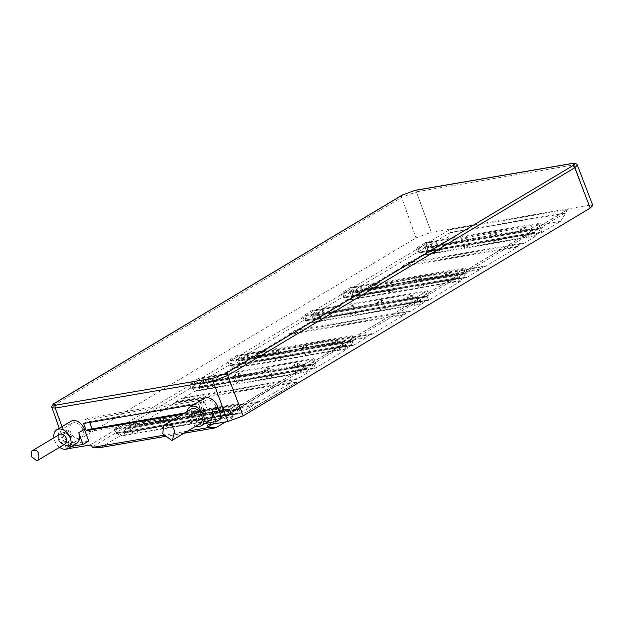 <?xml version="1.0" encoding="UTF-8"?>
<svg xmlns="http://www.w3.org/2000/svg" width="624" height="624" viewBox="0 0 624 624"><rect width="100%" height="100%" fill="white"/><g stroke="black" fill="none" stroke-linecap="round" stroke-linejoin="round"><path stroke-width="0.47" stroke-dasharray="3.12 2.34" d="M425.584 248.555L426.91 252.166L541.967 232.479L540.641 228.86L538.996 229.141L540.626 228.166L428.86 247.299L425.584 248.555L427.354 247.494L427.003 246.535L450.583 232.417L449.576 229.726L567.918 209.469L208.135 424.882M540.025 232.417L428.259 251.55L427.089 248.36L538.996 229.141L540.025 232.417L534.362 235.81L533.192 232.619L531.414 233.68L529.854 229.429L539.058 223.915L540.626 228.166M540.641 228.86L542.412 227.799L427.354 247.494M539.058 223.915L427.292 243.048L428.86 247.299M529.854 229.429L418.088 248.555L427.292 243.048M435.965 242.775A2.886 0.538 159.8 0 1 436.901 242.837A2.886 0.538 159.8 0 1 435.404 243.914A2.886 0.538 159.8 0 1 432.424 244.889A2.886 0.538 159.8 0 1 431.488 244.826A2.886 0.538 159.8 0 1 432.978 243.75A2.886 0.538 159.8 0 1 435.965 242.775M465.551 237.705A2.886 0.538 159.8 0 1 466.487 237.775A2.886 0.538 159.8 0 1 464.997 238.852A2.886 0.538 159.8 0 1 462.01 239.827A2.886 0.538 159.8 0 1 461.074 239.764A2.886 0.538 159.8 0 1 462.563 238.688A2.886 0.538 159.8 0 1 465.551 237.705M495.136 232.643A2.886 0.538 159.8 0 1 496.072 232.705A2.886 0.538 159.8 0 1 494.582 233.789A2.886 0.538 159.8 0 1 491.595 234.764A2.886 0.538 159.8 0 1 490.659 234.702A2.886 0.538 159.8 0 1 492.149 233.618A2.886 0.538 159.8 0 1 495.136 232.643M524.722 227.581A2.886 0.538 159.8 0 1 525.658 227.643A2.886 0.538 159.8 0 1 524.168 228.727A2.886 0.538 159.8 0 1 521.18 229.702A2.886 0.538 159.8 0 1 520.244 229.64A2.886 0.538 159.8 0 1 521.734 228.556A2.886 0.538 159.8 0 1 524.722 227.581M531.414 233.68L419.648 252.814L418.088 248.555M534.69 232.424L419.632 252.119L417.862 253.172L532.919 233.485L534.69 232.424L536.024 236.036L420.966 255.731L419.632 252.119M534.362 235.81L422.596 254.943L421.418 251.753L419.648 252.814M421.418 251.753L533.192 232.619M428.259 251.55L422.596 254.943M438.703 250.216A2.886 0.538 159.8 0 1 439.639 250.279A2.886 0.538 159.8 0 1 438.149 251.355A2.886 0.538 159.8 0 1 435.162 252.338A2.886 0.538 159.8 0 1 434.226 252.268A2.886 0.538 159.8 0 1 435.716 251.191A2.886 0.538 159.8 0 1 438.703 250.216M468.289 245.154A2.886 0.538 159.8 0 1 469.225 245.216A2.886 0.538 159.8 0 1 467.735 246.293A2.886 0.538 159.8 0 1 464.747 247.268A2.886 0.538 159.8 0 1 463.811 247.205A2.886 0.538 159.8 0 1 465.301 246.129A2.886 0.538 159.8 0 1 468.289 245.154M497.874 240.084A2.886 0.538 159.8 0 1 498.81 240.154A2.886 0.538 159.8 0 1 497.32 241.231A2.886 0.538 159.8 0 1 494.333 242.206A2.886 0.538 159.8 0 1 493.397 242.143A2.886 0.538 159.8 0 1 494.887 241.067A2.886 0.538 159.8 0 1 497.874 240.084M527.459 235.022A2.886 0.538 159.8 0 1 528.395 235.084A2.886 0.538 159.8 0 1 526.906 236.168A2.886 0.538 159.8 0 1 523.918 237.143A2.886 0.538 159.8 0 1 522.982 237.081A2.886 0.538 159.8 0 1 524.472 235.997A2.886 0.538 159.8 0 1 527.459 235.022M427.089 248.36L538.855 229.226M541.967 232.479L560.524 221.364L565.804 213.174L567.146 209.836L567.918 209.469M542.412 227.799L542.061 226.847L532.568 232.526L532.919 233.485M420.966 255.731L408.361 263.281L523.411 243.586L536.024 236.036M523.411 243.586L523.177 242.947L517.514 246.34L517.748 246.979L485.168 266.487L484.934 265.847L479.271 269.24L479.505 269.88L466.892 277.423L465.566 273.811L467.337 272.75L466.986 271.791L457.493 277.477L457.844 278.437L459.615 277.376L457.969 277.657L459.287 280.761L347.521 299.887L346.343 296.696L458.117 277.571M460.949 280.987L345.891 300.682L313.591 320.018L428.649 300.323L460.949 280.987L459.615 277.376M428.649 300.323L427.323 296.712L429.094 295.651L428.743 294.692L419.25 300.378L419.601 301.33L421.372 300.269L419.726 300.55L421.044 303.654L309.27 322.787L308.1 319.597L419.866 300.472M422.698 303.888L307.648 323.575L295.035 331.126L410.093 311.438L422.698 303.888L421.372 300.269M410.093 311.438L409.859 310.799L404.196 314.192L404.43 314.824L371.849 334.331L371.615 333.692L365.945 337.085L366.187 337.724L353.574 345.275L352.248 341.656L354.019 340.595L353.668 339.643L344.175 345.322L344.526 346.281L346.297 345.22L231.239 364.915L232.573 368.527L347.63 348.832L346.297 345.22M232.573 368.527L200.273 387.863L315.331 368.176L347.63 348.832M315.331 368.176L314.005 364.556L315.775 363.496L315.416 362.536L305.932 368.222L306.283 369.182L308.053 368.121L306.407 368.402L307.726 371.506L195.952 390.632L194.782 387.442L306.548 368.316M309.379 371.732L194.329 391.427L181.717 398.97L296.774 379.283L309.379 371.732L308.053 368.121M296.774 379.283L296.54 378.643L290.878 382.036L291.112 382.676L258.531 402.184L258.297 401.544L252.626 404.937L252.86 405.577L240.256 413.119L238.93 409.508L240.7 408.447L240.349 407.488L230.857 413.174L231.208 414.125L232.978 413.065L231.332 413.345L232.651 416.458L120.884 435.583L119.707 432.393L231.473 413.267M225.607 421.894L234.312 416.684L232.978 413.065M212.558 424.125L230.857 413.174L229.406 409.235L238.898 403.556L240.349 407.488L305.932 368.222L304.481 364.291L189.423 383.978L191.225 388.869L192.995 387.808L194.329 391.427M207.488 410.038L203.19 398.338L199.789 400.374L200.608 402.605L198.627 403.798L201.287 411.021L203.268 409.835L204.087 412.066L207.488 410.038L92.43 429.725L92.118 428.86M304.481 364.291L313.973 358.605L315.416 362.536L344.175 345.322L342.724 341.39L227.674 361.085L229.468 365.976L231.239 364.915M342.724 341.39L352.217 335.704L353.668 339.643L419.25 300.378L417.799 296.439L302.741 316.134L304.543 321.025L306.314 319.964L307.648 323.575M417.799 296.439L427.292 290.761L428.743 294.692L457.493 277.477L456.043 273.546L340.993 293.233L342.787 298.124L344.557 297.063L345.891 300.682M456.043 273.546L465.535 267.86L466.986 271.791L532.568 232.526L531.118 228.595L416.068 248.282L417.862 253.172M531.118 228.595L540.61 222.908L542.061 226.847L565.64 212.722L450.583 232.417L445.466 241.059L560.524 221.364M240.7 408.447L125.642 428.134L125.291 427.183L427.003 246.535L425.552 242.603L416.068 248.282M238.898 403.556L123.841 423.244L125.291 427.183L115.799 432.861L116.15 433.82L117.92 432.76L119.254 436.371L234.312 416.684M238.93 409.508L237.284 409.789L238.914 408.814L127.14 427.939L123.872 429.195L125.642 428.134M238.313 413.065L126.547 432.19L125.369 429L237.284 409.789L238.313 413.065L232.651 416.458M117.92 432.76L231.332 413.345L229.702 414.328L228.142 410.069L237.346 404.563L238.914 408.814M125.369 429L237.143 409.874M123.872 429.195L125.198 432.814L240.256 413.119M184.033 433.22L165.524 436.387M100.698 447.486L119.254 436.371M426.91 252.166L445.466 241.059M125.198 432.814L137.81 425.264L252.86 405.577M258.531 402.184L143.473 421.871L176.054 402.363L291.112 382.676M353.574 345.275L238.524 364.962L251.129 357.419L366.187 337.724M371.849 334.331L256.792 354.026L289.372 334.519L404.43 314.824M466.892 277.423L351.842 297.118L364.447 289.567L479.505 269.88M485.168 266.487L370.11 286.174L402.691 266.674L517.748 246.979M352.232 340.961L350.665 336.71L341.461 342.225L343.028 346.476L344.799 345.415L233.025 364.549L231.254 365.609L229.694 361.351L238.898 355.844L240.466 360.095L352.232 340.961L350.462 342.022L351.632 345.212L345.969 348.605L344.799 345.415M352.248 341.656L238.836 361.07L240.466 360.095M351.632 345.212L239.866 364.346L238.836 361.07L237.19 361.351L238.961 360.29L237.159 355.399L227.674 361.085M354.019 340.595L238.961 360.29M350.665 336.71L238.898 355.844M341.461 342.225L229.694 361.351M247.572 355.571A2.886 0.538 159.8 0 1 248.508 355.633A2.886 0.538 159.8 0 1 247.01 356.71A2.886 0.538 159.8 0 1 244.031 357.685A2.886 0.538 159.8 0 1 243.095 357.622A2.886 0.538 159.8 0 1 244.585 356.546A2.886 0.538 159.8 0 1 247.572 355.571M277.157 350.501A2.886 0.538 159.8 0 1 278.093 350.571A2.886 0.538 159.8 0 1 276.604 351.647A2.886 0.538 159.8 0 1 273.616 352.622A2.886 0.538 159.8 0 1 272.68 352.56A2.886 0.538 159.8 0 1 274.17 351.484A2.886 0.538 159.8 0 1 277.157 350.501M306.743 345.439A2.886 0.538 159.8 0 1 307.679 345.509A2.886 0.538 159.8 0 1 306.189 346.585A2.886 0.538 159.8 0 1 303.202 347.56A2.886 0.538 159.8 0 1 302.266 347.498A2.886 0.538 159.8 0 1 303.755 346.414A2.886 0.538 159.8 0 1 306.743 345.439M336.328 340.376A2.886 0.538 159.8 0 1 337.264 340.439A2.886 0.538 159.8 0 1 335.774 341.523A2.886 0.538 159.8 0 1 332.787 342.498A2.886 0.538 159.8 0 1 331.851 342.436A2.886 0.538 159.8 0 1 333.341 341.351A2.886 0.538 159.8 0 1 336.328 340.376M343.028 346.476L231.254 365.609M344.526 346.281L229.468 365.976M352.217 335.704L237.159 355.399M137.81 425.264L137.576 424.624L143.239 421.231L258.297 401.544M143.473 421.871L143.239 421.231M176.054 402.363L175.82 401.731L181.483 398.338L296.54 378.643M181.717 398.97L181.483 398.338M200.273 387.863L198.947 384.251L200.717 383.191L198.916 378.3L189.423 383.978M238.524 364.962L237.19 361.351M251.129 357.419L250.895 356.78L256.558 353.387L371.615 333.692M256.792 354.026L256.558 353.387M289.372 334.519L289.138 333.879L294.801 330.486L409.859 310.799M295.035 331.126L294.801 330.486M313.591 320.018L312.265 316.399L314.036 315.338L312.234 310.448L302.741 316.134M351.842 297.118L350.509 293.506L352.279 292.445L350.477 287.555L340.993 293.233M364.447 289.567L364.213 288.935L369.876 285.542L484.934 265.847M370.11 286.174L369.876 285.542M402.691 266.674L402.457 266.035L408.119 262.642L523.177 242.947M408.361 263.281L408.119 262.642M123.841 423.244L114.348 428.93L115.799 432.861L92.212 446.987M89.747 422.432L88.132 418.033L84.731 420.069L85.55 422.3L83.569 423.485M88.21 429.53L89.037 431.761L92.43 429.725M229.406 409.235L114.348 428.93M231.208 414.125L116.15 433.82M119.707 432.393L117.936 433.454L116.368 429.203L125.58 423.688L127.14 427.939M229.702 414.328L117.936 433.454M126.547 432.19L120.884 435.583M136.991 430.856A2.886 0.538 159.8 0 1 137.927 430.919A2.886 0.538 159.8 0 1 136.43 432.003A2.886 0.538 159.8 0 1 133.45 432.978A2.886 0.538 159.8 0 1 132.514 432.916A2.886 0.538 159.8 0 1 134.004 431.831A2.886 0.538 159.8 0 1 136.991 430.856M166.577 425.794A2.886 0.538 159.8 0 1 167.513 425.857A2.886 0.538 159.8 0 1 166.023 426.941A2.886 0.538 159.8 0 1 163.036 427.916A2.886 0.538 159.8 0 1 162.1 427.853A2.886 0.538 159.8 0 1 163.589 426.769A2.886 0.538 159.8 0 1 166.577 425.794M196.162 420.732A2.886 0.538 159.8 0 1 197.098 420.794A2.886 0.538 159.8 0 1 195.608 421.871A2.886 0.538 159.8 0 1 192.621 422.854A2.886 0.538 159.8 0 1 191.685 422.783A2.886 0.538 159.8 0 1 193.175 421.707A2.886 0.538 159.8 0 1 196.162 420.732M225.748 415.67A2.886 0.538 159.8 0 1 226.684 415.732A2.886 0.538 159.8 0 1 225.194 416.809A2.886 0.538 159.8 0 1 222.206 417.784A2.886 0.538 159.8 0 1 221.27 417.721A2.886 0.538 159.8 0 1 222.76 416.645A2.886 0.538 159.8 0 1 225.748 415.67M237.346 404.563L125.58 423.688M228.142 410.069L116.368 429.203M134.254 423.415A2.886 0.538 159.8 0 1 135.19 423.478A2.886 0.538 159.8 0 1 133.692 424.562A2.886 0.538 159.8 0 1 130.712 425.537A2.886 0.538 159.8 0 1 129.776 425.474A2.886 0.538 159.8 0 1 131.266 424.39A2.886 0.538 159.8 0 1 134.254 423.415M163.839 418.353A2.886 0.538 159.8 0 1 164.775 418.415A2.886 0.538 159.8 0 1 163.277 419.492A2.886 0.538 159.8 0 1 160.298 420.475A2.886 0.538 159.8 0 1 159.362 420.404A2.886 0.538 159.8 0 1 160.852 419.328A2.886 0.538 159.8 0 1 163.839 418.353M193.424 413.291A2.886 0.538 159.8 0 1 194.36 413.353A2.886 0.538 159.8 0 1 192.871 414.43A2.886 0.538 159.8 0 1 189.883 415.405A2.886 0.538 159.8 0 1 188.947 415.342A2.886 0.538 159.8 0 1 190.437 414.266A2.886 0.538 159.8 0 1 193.424 413.291M223.01 408.221A2.886 0.538 159.8 0 1 223.946 408.291A2.886 0.538 159.8 0 1 222.456 409.367A2.886 0.538 159.8 0 1 219.469 410.342A2.886 0.538 159.8 0 1 218.533 410.28A2.886 0.538 159.8 0 1 220.022 409.204A2.886 0.538 159.8 0 1 223.01 408.221M203.19 398.338L88.132 418.033M204.087 412.066L89.037 431.761M203.268 409.835L184.493 413.049M182.512 414.235L201.287 411.021M187.481 431.153L164.174 435.146M55.224 405.889L55.216 408.096L62.018 426.629M62.205 427.144L69.724 447.556M221.848 418.244L206.232 420.911L201.934 409.219A10.959 7.652 59.1 0 1 204.11 398.479M88.709 441.028L73.102 443.703L68.796 432.003A10.959 7.652 59.1 0 1 70.972 421.27M193.885 404.609L198.627 403.798M200.608 402.605L85.55 422.3M199.789 400.374L84.731 420.069M195.842 426.153A10.959 7.652 59.1 0 1 187.769 417.698A10.959 7.652 59.1 0 1 187.075 411.505M206.232 420.911L200.569 424.304L196.264 412.612L201.934 409.219M204.867 423.571L200.569 424.304M209.703 420.677A10.959 7.652 59.1 0 1 196.264 412.612M191.194 409.04A8.533 5.959 -120.9 0 0 189.93 418.431A8.533 5.959 -120.9 0 0 198.471 424.234A8.533 5.959 -120.9 0 0 199.961 423.688M59.615 447.291A10.959 7.652 59.1 0 1 54.631 440.489A10.959 7.652 59.1 0 1 53.929 437.791M73.102 443.703L67.431 447.096L63.125 435.396L68.796 432.003M71.729 446.355L67.431 447.096M76.565 443.461A10.959 7.652 59.1 0 1 63.125 435.396M59.592 434.398A5.538 3.869 -120.9 0 0 58.773 440.489A5.538 3.869 -120.9 0 0 64.319 444.257A5.538 3.869 -120.9 0 0 65.278 443.898M67.72 448.742L66.323 448.25L68.929 445.684L54.592 405.148L51.995 407.729M416.387 191.849L429.788 228.212L416.387 191.849L416.949 191.755L401.638 197.363L54.592 405.148A2.309 1.615 -120.9 0 1 55.068 402.925M577.379 165.165L573.651 164.939L574.197 164.845L589.056 205.241L592.8 205.499M587.574 201.201L574.197 164.845M68.929 445.684L415.966 237.9L431.27 232.253L589.056 205.241M431.27 232.253L429.788 228.212M245.638 412.409L296.743 382.161L275.87 385.733L226.294 415.42L245.716 412.62L226.481 415.912L275.948 385.944L297.086 382.114L245.716 412.62M565.804 213.174L450.754 232.861M315.775 363.496L200.717 383.191M313.973 358.605L198.916 378.3M314.005 364.556L312.359 364.837L313.989 363.862L202.215 382.996L198.947 384.251M313.388 368.113L201.622 387.239L200.444 384.049L312.359 364.837L313.388 368.113L307.726 371.506M304.777 369.377L193.011 388.502L194.641 387.527L306.407 368.402L304.777 369.377L303.217 365.126L312.421 359.611L313.989 363.862M200.444 384.049L312.218 364.923M193.011 388.502L191.443 384.251L200.655 378.737L202.215 382.996M192.995 387.808L194.782 387.442M201.622 387.239L195.952 390.632M312.421 359.611L200.655 378.737M303.217 365.126L191.443 384.251M209.329 378.464A2.886 0.538 159.8 0 1 210.257 378.534A2.886 0.538 159.8 0 1 208.767 379.61A2.886 0.538 159.8 0 1 205.787 380.585A2.886 0.538 159.8 0 1 204.851 380.523A2.886 0.538 159.8 0 1 206.341 379.439A2.886 0.538 159.8 0 1 209.329 378.464M238.914 373.402A2.886 0.538 159.8 0 1 239.85 373.464A2.886 0.538 159.8 0 1 238.352 374.548A2.886 0.538 159.8 0 1 235.373 375.523A2.886 0.538 159.8 0 1 234.437 375.461A2.886 0.538 159.8 0 1 235.927 374.377A2.886 0.538 159.8 0 1 238.914 373.402M268.499 368.339A2.886 0.538 159.8 0 1 269.435 368.402A2.886 0.538 159.8 0 1 267.938 369.486A2.886 0.538 159.8 0 1 264.958 370.461A2.886 0.538 159.8 0 1 264.022 370.399A2.886 0.538 159.8 0 1 265.512 369.314A2.886 0.538 159.8 0 1 268.499 368.339M298.085 363.277A2.886 0.538 159.8 0 1 299.021 363.34A2.886 0.538 159.8 0 1 297.523 364.416A2.886 0.538 159.8 0 1 294.544 365.399A2.886 0.538 159.8 0 1 293.608 365.329A2.886 0.538 159.8 0 1 295.097 364.252A2.886 0.538 159.8 0 1 298.085 363.277M306.283 369.182L191.225 388.869M212.066 385.913A2.886 0.538 159.8 0 1 213.002 385.975A2.886 0.538 159.8 0 1 211.505 387.052A2.886 0.538 159.8 0 1 208.525 388.027A2.886 0.538 159.8 0 1 207.589 387.964A2.886 0.538 159.8 0 1 209.079 386.888A2.886 0.538 159.8 0 1 212.066 385.913M241.652 380.843A2.886 0.538 159.8 0 1 242.588 380.913A2.886 0.538 159.8 0 1 241.09 381.989A2.886 0.538 159.8 0 1 238.111 382.964A2.886 0.538 159.8 0 1 237.175 382.902A2.886 0.538 159.8 0 1 238.664 381.818A2.886 0.538 159.8 0 1 241.652 380.843M271.237 375.781A2.886 0.538 159.8 0 1 272.173 375.843A2.886 0.538 159.8 0 1 270.676 376.927A2.886 0.538 159.8 0 1 267.696 377.902A2.886 0.538 159.8 0 1 266.76 377.84A2.886 0.538 159.8 0 1 268.25 376.756A2.886 0.538 159.8 0 1 271.237 375.781M300.823 370.718A2.886 0.538 159.8 0 1 301.759 370.781A2.886 0.538 159.8 0 1 300.269 371.865A2.886 0.538 159.8 0 1 297.281 372.84A2.886 0.538 159.8 0 1 296.345 372.778A2.886 0.538 159.8 0 1 297.835 371.693A2.886 0.538 159.8 0 1 300.823 370.718M429.094 295.651L314.036 315.338M427.292 290.761L312.234 310.448M427.323 296.712L425.677 296.993L427.307 296.018L315.533 315.143L312.265 316.399M426.707 300.269L314.941 319.394L313.763 316.204L425.677 296.993L426.707 300.269L421.044 303.654M418.096 301.525L306.329 320.658L307.96 319.683L419.726 300.55L418.096 301.525L416.536 297.274L425.74 291.759L427.307 296.018M313.763 316.204L425.537 297.079M306.329 320.658L304.762 316.407L313.973 310.892L315.533 315.143M306.314 319.964L308.1 319.597M314.941 319.394L309.27 322.787M425.74 291.759L313.973 310.892M416.536 297.274L304.762 316.407M322.647 310.619A2.886 0.538 159.8 0 1 323.583 310.682A2.886 0.538 159.8 0 1 322.085 311.766A2.886 0.538 159.8 0 1 319.106 312.741A2.886 0.538 159.8 0 1 318.17 312.671A2.886 0.538 159.8 0 1 319.66 311.594A2.886 0.538 159.8 0 1 322.647 310.619M352.232 305.557A2.886 0.538 159.8 0 1 353.168 305.62A2.886 0.538 159.8 0 1 351.671 306.696A2.886 0.538 159.8 0 1 348.691 307.679A2.886 0.538 159.8 0 1 347.755 307.609A2.886 0.538 159.8 0 1 349.245 306.532A2.886 0.538 159.8 0 1 352.232 305.557M381.818 300.495A2.886 0.538 159.8 0 1 382.754 300.557A2.886 0.538 159.8 0 1 381.256 301.634A2.886 0.538 159.8 0 1 378.277 302.609A2.886 0.538 159.8 0 1 377.341 302.546A2.886 0.538 159.8 0 1 378.83 301.47A2.886 0.538 159.8 0 1 381.818 300.495M411.403 295.425A2.886 0.538 159.8 0 1 412.339 295.495A2.886 0.538 159.8 0 1 410.849 296.572A2.886 0.538 159.8 0 1 407.862 297.547A2.886 0.538 159.8 0 1 406.926 297.484A2.886 0.538 159.8 0 1 408.416 296.408A2.886 0.538 159.8 0 1 411.403 295.425M419.601 301.33L304.543 321.025M325.385 318.061A2.886 0.538 159.8 0 1 326.321 318.123A2.886 0.538 159.8 0 1 324.823 319.207A2.886 0.538 159.8 0 1 321.844 320.182A2.886 0.538 159.8 0 1 320.908 320.12A2.886 0.538 159.8 0 1 322.397 319.036A2.886 0.538 159.8 0 1 325.385 318.061M354.97 312.998A2.886 0.538 159.8 0 1 355.906 313.061A2.886 0.538 159.8 0 1 354.409 314.145A2.886 0.538 159.8 0 1 351.429 315.12A2.886 0.538 159.8 0 1 350.493 315.05A2.886 0.538 159.8 0 1 351.983 313.973A2.886 0.538 159.8 0 1 354.97 312.998M384.556 307.936A2.886 0.538 159.8 0 1 385.492 307.999A2.886 0.538 159.8 0 1 384.002 309.075A2.886 0.538 159.8 0 1 381.014 310.058A2.886 0.538 159.8 0 1 380.078 309.988A2.886 0.538 159.8 0 1 381.568 308.911A2.886 0.538 159.8 0 1 384.556 307.936M414.141 302.874A2.886 0.538 159.8 0 1 415.077 302.936A2.886 0.538 159.8 0 1 413.587 304.013A2.886 0.538 159.8 0 1 410.6 304.988A2.886 0.538 159.8 0 1 409.664 304.925A2.886 0.538 159.8 0 1 411.154 303.849A2.886 0.538 159.8 0 1 414.141 302.874M467.337 272.75L352.279 292.445M465.535 267.86L350.477 287.555M465.566 273.811L463.921 274.092L465.551 273.117L353.785 292.243L350.509 293.506M464.95 277.368L353.184 296.494L352.014 293.303L463.921 274.092L464.95 277.368L459.287 280.761M456.347 278.632L344.573 297.757L346.203 296.782L457.969 277.657L456.347 278.632L454.779 274.381L463.983 268.866L465.551 273.117M352.014 293.303L463.78 274.178M344.573 297.757L343.013 293.506L352.217 287.992L353.785 292.243M344.557 297.063L346.343 296.696M353.184 296.494L347.521 299.887M463.983 268.866L352.217 287.992M454.779 274.381L343.013 293.506M360.89 287.719A2.886 0.538 159.8 0 1 361.826 287.789A2.886 0.538 159.8 0 1 360.337 288.865A2.886 0.538 159.8 0 1 357.349 289.84A2.886 0.538 159.8 0 1 356.413 289.778A2.886 0.538 159.8 0 1 357.903 288.694A2.886 0.538 159.8 0 1 360.89 287.719M390.476 282.656A2.886 0.538 159.8 0 1 391.412 282.719A2.886 0.538 159.8 0 1 389.922 283.803A2.886 0.538 159.8 0 1 386.935 284.778A2.886 0.538 159.8 0 1 385.999 284.716A2.886 0.538 159.8 0 1 387.488 283.631A2.886 0.538 159.8 0 1 390.476 282.656M420.061 277.594A2.886 0.538 159.8 0 1 420.997 277.657A2.886 0.538 159.8 0 1 419.507 278.741A2.886 0.538 159.8 0 1 416.52 279.716A2.886 0.538 159.8 0 1 415.584 279.646A2.886 0.538 159.8 0 1 417.074 278.569A2.886 0.538 159.8 0 1 420.061 277.594M449.647 272.532A2.886 0.538 159.8 0 1 450.583 272.594A2.886 0.538 159.8 0 1 449.093 273.671A2.886 0.538 159.8 0 1 446.105 274.654A2.886 0.538 159.8 0 1 445.169 274.583A2.886 0.538 159.8 0 1 446.659 273.507A2.886 0.538 159.8 0 1 449.647 272.532M457.844 278.437L342.787 298.124M363.628 295.16A2.886 0.538 159.8 0 1 364.564 295.23A2.886 0.538 159.8 0 1 363.074 296.306A2.886 0.538 159.8 0 1 360.087 297.281A2.886 0.538 159.8 0 1 359.151 297.219A2.886 0.538 159.8 0 1 360.641 296.143A2.886 0.538 159.8 0 1 363.628 295.16M393.214 290.098A2.886 0.538 159.8 0 1 394.15 290.168A2.886 0.538 159.8 0 1 392.66 291.244A2.886 0.538 159.8 0 1 389.672 292.219A2.886 0.538 159.8 0 1 388.736 292.157A2.886 0.538 159.8 0 1 390.226 291.073A2.886 0.538 159.8 0 1 393.214 290.098M422.799 285.035A2.886 0.538 159.8 0 1 423.735 285.098A2.886 0.538 159.8 0 1 422.245 286.182A2.886 0.538 159.8 0 1 419.258 287.157A2.886 0.538 159.8 0 1 418.322 287.095A2.886 0.538 159.8 0 1 419.812 286.01A2.886 0.538 159.8 0 1 422.799 285.035M452.384 279.973A2.886 0.538 159.8 0 1 453.32 280.036A2.886 0.538 159.8 0 1 451.831 281.12A2.886 0.538 159.8 0 1 448.843 282.095A2.886 0.538 159.8 0 1 447.907 282.025A2.886 0.538 159.8 0 1 449.405 280.948A2.886 0.538 159.8 0 1 452.384 279.973M540.61 222.908L425.552 242.603M137.576 424.624L252.626 404.937M175.82 401.731L290.878 382.036M238.696 361.156L350.462 342.022M239.866 364.346L234.203 367.739L233.025 364.549M345.969 348.605L234.203 367.739M250.31 363.012A2.886 0.538 159.8 0 1 251.246 363.074A2.886 0.538 159.8 0 1 249.756 364.151A2.886 0.538 159.8 0 1 246.769 365.134A2.886 0.538 159.8 0 1 245.833 365.063A2.886 0.538 159.8 0 1 247.322 363.987A2.886 0.538 159.8 0 1 250.31 363.012M279.895 357.95A2.886 0.538 159.8 0 1 280.831 358.012A2.886 0.538 159.8 0 1 279.341 359.089A2.886 0.538 159.8 0 1 276.354 360.064A2.886 0.538 159.8 0 1 275.418 360.001A2.886 0.538 159.8 0 1 276.908 358.925A2.886 0.538 159.8 0 1 279.895 357.95M309.481 352.88A2.886 0.538 159.8 0 1 310.417 352.95A2.886 0.538 159.8 0 1 308.927 354.026A2.886 0.538 159.8 0 1 305.939 355.001A2.886 0.538 159.8 0 1 305.003 354.939A2.886 0.538 159.8 0 1 306.493 353.863A2.886 0.538 159.8 0 1 309.481 352.88M339.066 347.818A2.886 0.538 159.8 0 1 340.002 347.888A2.886 0.538 159.8 0 1 338.512 348.964A2.886 0.538 159.8 0 1 335.525 349.939A2.886 0.538 159.8 0 1 334.589 349.877A2.886 0.538 159.8 0 1 336.079 348.793A2.886 0.538 159.8 0 1 339.066 347.818M250.895 356.78L365.945 337.085M289.138 333.879L404.196 314.192M364.213 288.935L479.271 269.24M402.457 266.035L517.514 246.34M199.352 415.717A5.304 3.705 -120.9 0 0 192.847 411.809A5.304 3.705 -120.9 0 0 191.794 417.011A5.304 3.705 -120.9 0 0 198.299 420.911A5.304 3.705 -120.9 0 0 199.352 415.717M202.184 414.024A5.304 3.705 -120.9 0 0 195.679 410.116A5.304 3.705 -120.9 0 0 194.626 415.311A5.304 3.705 -120.9 0 0 201.131 419.219A5.304 3.705 -120.9 0 0 202.184 414.024M204.571 413.611A8.65 6.037 -120.9 0 0 193.963 407.246A8.65 6.037 -120.9 0 0 192.247 415.724A8.65 6.037 -120.9 0 0 202.847 422.089A8.65 6.037 -120.9 0 0 204.571 413.611M215.904 406.825A8.65 6.037 -120.9 0 0 205.296 400.46A8.65 6.037 -120.9 0 0 203.572 408.938A8.65 6.037 -120.9 0 0 214.18 415.303A8.65 6.037 -120.9 0 0 215.904 406.825M82.766 429.616A8.65 6.037 -120.9 0 0 72.158 423.251A8.65 6.037 -120.9 0 0 70.442 431.722A8.65 6.037 -120.9 0 0 81.042 438.087A8.65 6.037 -120.9 0 0 82.766 429.616M71.432 436.402A8.65 6.037 -120.9 0 0 60.824 430.03A8.65 6.037 -120.9 0 0 59.108 438.508A8.65 6.037 -120.9 0 0 69.716 444.873A8.65 6.037 -120.9 0 0 71.432 436.402M69.053 436.808A5.304 3.705 -120.9 0 0 62.548 432.9A5.304 3.705 -120.9 0 0 61.487 438.103A5.304 3.705 -120.9 0 0 67.993 442.003A5.304 3.705 -120.9 0 0 69.053 436.808M66.214 438.5A5.304 3.705 -120.9 0 0 59.709 434.6A5.304 3.705 -120.9 0 0 58.656 439.795A5.304 3.705 -120.9 0 0 65.161 443.703A5.304 3.705 -120.9 0 0 66.214 438.5M89.786 445.138L449.576 229.726M402.106 195.14A2.309 1.615 -120.9 0 0 401.638 197.363L415.966 237.9M571.841 163.511A2.309 1.591 -99.7 0 1 573.651 164.939L416.949 191.755A2.309 1.591 -99.7 0 0 415.147 190.328M567.146 209.836L207.73 425.03M135.19 423.478L137.927 430.919M129.776 425.474L132.514 432.916M164.775 418.415L167.513 425.857M159.362 420.404L162.1 427.853M194.36 413.353L197.098 420.794M188.947 415.342L191.685 422.783M223.946 408.291L226.684 415.732M218.533 410.28L221.27 417.721M66.323 448.25L59.257 428.282M210.257 378.534L213.002 385.975M204.851 380.523L207.589 387.964M239.85 373.464L242.588 380.913M234.437 375.461L237.175 382.902M269.435 368.402L272.173 375.843M264.022 370.399L266.76 377.84M299.021 363.34L301.759 370.781M293.608 365.329L296.345 372.778M323.583 310.682L326.321 318.123M318.17 312.671L320.908 320.12M353.168 305.62L355.906 313.061M347.755 307.609L350.493 315.05M382.754 300.557L385.492 307.999M377.341 302.546L380.078 309.988M412.339 295.495L415.077 302.936M406.926 297.484L409.664 304.925M361.826 287.789L364.564 295.23M356.413 289.778L359.151 297.219M391.412 282.719L394.15 290.168M385.999 284.716L388.736 292.157M420.997 277.657L423.735 285.098M415.584 279.646L418.322 287.095M450.583 272.594L453.32 280.036M445.169 274.583L447.907 282.025M248.508 355.633L251.246 363.074M243.095 357.622L245.833 365.063M278.093 350.571L280.831 358.012M272.68 352.56L275.418 360.001M307.679 345.509L310.417 352.95M302.266 347.498L305.003 354.939M337.264 340.439L340.002 347.888M331.851 342.436L334.589 349.877M436.901 242.837L439.639 250.279M431.488 244.826L434.226 252.268M466.487 237.775L469.225 245.216M461.074 239.764L463.811 247.205M496.072 232.705L498.81 240.154M490.659 234.702L493.397 242.143M525.658 227.643L528.395 235.084M520.244 229.64L522.982 237.081M195.679 410.116L192.847 411.809M201.131 419.219L198.299 420.911M205.296 400.46L193.963 407.246M214.18 415.303L202.847 422.089M72.158 423.251L60.824 430.03M81.042 438.087L69.716 444.873M62.548 432.9L59.709 434.6M67.993 442.003L65.161 443.703"/><path stroke-width="0.94" d="M212.558 424.125L207.269 427.292L207.433 427.736L215.756 427.791L225.607 421.894M207.269 427.292A2.309 1.615 59.1 0 1 207.73 425.03A2.309 1.615 59.1 0 1 208.135 424.882L227.854 421.512L212.987 381.108A2.309 1.591 -99.7 0 1 212.995 378.901L212.449 378.994L212.995 378.901M215.756 427.791L184.033 433.22M165.524 436.387L100.698 447.486L92.375 447.431L92.212 446.987A2.309 1.615 59.1 0 0 89.786 445.138L67.72 448.742M92.118 428.86L89.747 422.432M193.885 404.609L83.569 423.485L86.229 430.716L88.21 429.53L184.493 413.049M86.229 430.716L182.512 414.235M207.433 427.736L187.481 431.153M164.174 435.146L92.375 447.431M62.018 426.629L55.201 408.112A2.309 1.591 -99.7 0 1 55.208 405.904L55.754 405.811L55.208 405.904M187.075 411.505A10.959 7.652 59.1 0 1 189.946 406.965L204.11 398.479A10.959 7.652 59.1 0 1 217.55 406.544L221.848 418.244L216.185 421.637L204.867 423.571M53.929 437.791A10.959 7.652 59.1 0 1 56.807 429.749L70.972 421.27A10.959 7.652 59.1 0 1 84.412 429.335L88.709 441.028L83.047 444.421L71.729 446.355M189.946 406.965A10.959 7.652 59.1 0 1 203.385 415.03A10.959 7.652 59.1 0 1 201.201 425.763A10.959 7.652 59.1 0 1 195.842 426.153M201.201 425.763L209.703 420.677A10.959 7.652 59.1 0 0 211.879 409.937L216.185 421.637M172.427 440.17L199.961 423.688A8.533 5.959 -120.9 0 0 201.224 414.297A8.533 5.959 -120.9 0 0 192.676 408.494A8.533 5.959 -120.9 0 0 191.194 409.04L163.73 425.482M165.797 424.585L172.021 425.428L174.759 431.114L172.403 440.185L171.592 440.326L162.786 433.703L163.636 425.537L165.797 424.585M56.807 429.749A10.959 7.652 59.1 0 1 70.247 437.814A10.959 7.652 59.1 0 1 68.063 448.547A10.959 7.652 59.1 0 1 59.615 447.291M68.063 448.547L76.565 443.461A10.959 7.652 59.1 0 0 78.741 432.728L83.047 444.421M37.432 460.574L65.278 443.898A5.538 3.869 -120.9 0 0 66.097 437.806A5.538 3.869 -120.9 0 0 60.559 434.047A5.538 3.869 -120.9 0 0 59.592 434.398L31.816 451.027M33.08 450.497C41.075 448.211 39.039 462.134 36.839 460.707L31.2 456.495L31.715 451.09L33.08 450.497M37.401 460.59L36.839 460.707M59.257 428.282L51.995 407.729L55.185 408.104L212.987 381.108M402.511 194.992L55.474 402.776C52.416 404.773 52.72 405.53 56.378 405.046L213.08 378.222L225.319 373.706L572.364 165.922A2.309 1.615 59.1 0 1 574.774 167.731L577.379 165.165C577.083 163.394 572.426 162.872 571.841 163.511L415.147 190.328A2.309 1.591 -99.7 0 0 414.749 190.476L402.511 194.992A2.309 1.615 -120.9 0 0 402.106 195.14L55.068 402.925C54.023 402.87 50.989 406.544 51.995 407.737M577.379 165.165L592.8 205.499L590.195 208.081L243.157 415.865L227.854 421.512M219.991 400.14L213.002 381.092L213.01 378.885M213.002 381.092L227.729 375.515L574.774 167.731L590.195 208.081M70.067 448.516L69.724 447.556M211.879 409.937L217.55 406.544M78.741 432.728L84.412 429.335M56.378 405.046A2.309 1.591 80.3 0 0 55.754 405.811M55.474 402.776A2.309 1.615 -120.9 0 0 55.068 402.925M572.364 165.922C575.414 163.933 575.11 163.176 571.451 163.66L414.749 190.476M571.451 163.66A2.309 1.591 -99.7 0 1 571.841 163.511M243.157 415.865L227.729 375.515A2.309 1.615 59.1 0 0 225.319 373.706M213.08 378.222A2.309 1.591 80.3 0 0 212.449 378.994M402.106 195.14L415.147 190.328"/></g></svg>
